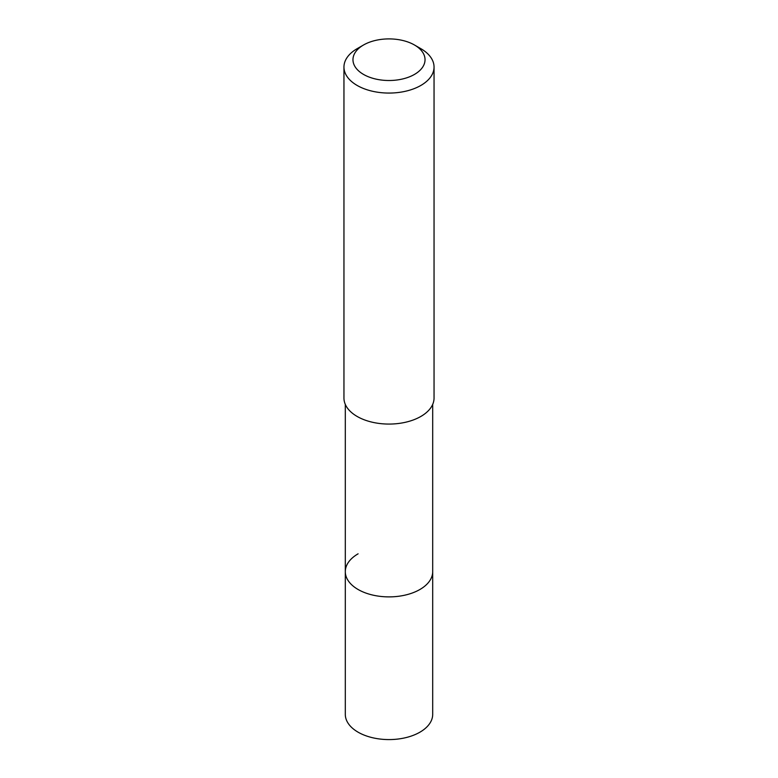 <?xml version="1.0" encoding="UTF-8"?>
<svg xmlns="http://www.w3.org/2000/svg" width="778" height="778" viewBox="0 0 778 778"><rect width="100%" height="100%" fill="white"/><g stroke="black" fill="none" stroke-linecap="round" stroke-linejoin="round"><path stroke-width="1.17" d="M345.306 404.385L345.306 714.36A43.694 25.227 0 0 0 372.283 737.661A43.694 25.227 0 0 0 419.896 732.195A43.694 25.227 0 0 0 432.694 714.36L432.694 571.655A43.694 25.227 180 0 1 419.896 589.5A43.694 25.227 180 0 1 372.283 594.966A43.694 25.227 180 0 1 345.306 571.655A43.694 25.227 180 0 1 358.104 553.819M345.306 571.655A43.694 25.227 0 0 0 372.283 594.966A43.694 25.227 0 0 0 419.896 589.5A43.694 25.227 0 0 0 432.694 571.655L432.694 404.385M343.954 67.064L343.954 398.064A45.046 26.005 0 0 0 371.767 422.094A45.046 26.005 0 0 0 420.849 416.454A45.046 26.005 0 0 0 434.046 398.064L434.046 67.064A45.046 26.005 180 0 1 420.849 85.454A45.046 26.005 180 0 1 371.767 91.084A45.046 26.005 180 0 1 343.954 67.064A45.046 26.005 180 0 1 357.151 48.674L363.521 44.998A36.031 20.802 180 0 1 414.48 44.998A36.031 20.802 180 0 1 414.48 74.416A36.031 20.802 180 0 1 363.521 74.416A36.031 20.802 180 0 1 363.521 44.998L357.151 48.674M414.48 44.998L420.849 48.674A45.046 26.005 180 0 1 434.046 67.064"/></g></svg>
